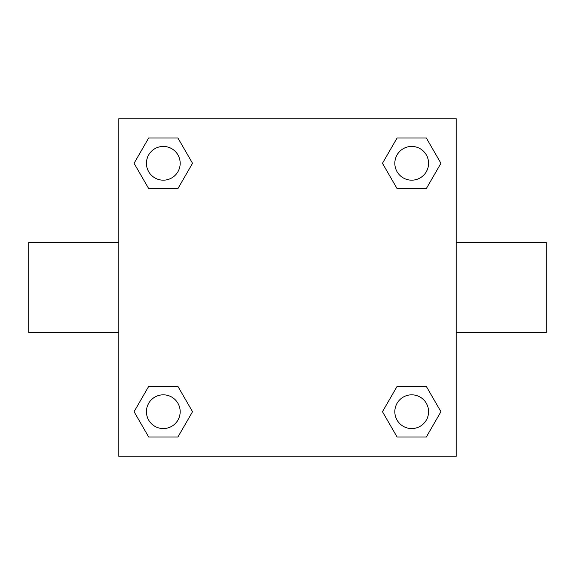 <?xml version="1.0" encoding="UTF-8"?>
<svg xmlns="http://www.w3.org/2000/svg" width="575" height="575" viewBox="0 0 575 575"><rect width="100%" height="100%" fill="white"/><g stroke="black" fill="none" stroke-linecap="round" stroke-linejoin="round"><path stroke-width="0.86" d="M177.912 188.614L148.688 188.614L134.068 163.3L148.688 137.986L177.912 137.986L192.532 163.3L177.912 188.614L148.688 188.614L164.91 188.614M164.91 386.386L177.912 386.386L192.532 411.7L177.912 437.014L148.688 437.014L134.068 411.7L148.688 386.386L177.912 386.386M410.09 188.614L397.088 188.614L382.468 163.3L397.088 137.986L426.312 137.986L440.932 163.3L426.312 188.614L397.088 188.614M397.088 386.386L426.312 386.386L440.932 411.7L426.312 437.014L397.088 437.014L382.468 411.7L397.088 386.386L426.312 386.386L410.09 386.386M456.248 332.501L546.25 332.501L546.25 242.499L456.248 242.499M118.752 242.499L28.75 242.499L28.75 332.501L118.752 332.501M118.752 118.752L456.248 118.752L456.248 456.248L118.752 456.248L118.752 118.752M426.312 437.014L397.088 437.014L426.312 437.014M428.576 411.7A16.876 16.876 0 0 0 403.262 397.088A16.876 16.876 0 0 0 403.262 426.312A16.876 16.876 0 0 0 428.576 411.7M177.912 437.014L148.688 437.014L177.912 437.014M180.176 411.7A16.876 16.876 0 0 0 154.862 397.088A16.876 16.876 0 0 0 154.862 426.312A16.876 16.876 0 0 0 180.176 411.7M397.088 137.986L426.312 137.986L397.088 137.986M428.576 163.3A16.876 16.876 0 0 0 403.262 148.688A16.876 16.876 0 0 0 403.262 177.912A16.876 16.876 0 0 0 428.576 163.3M148.688 137.986L177.912 137.986L148.688 137.986M180.176 163.3A16.876 16.876 0 0 0 154.862 148.688A16.876 16.876 0 0 0 154.862 177.912A16.876 16.876 0 0 0 180.176 163.3"/></g></svg>
